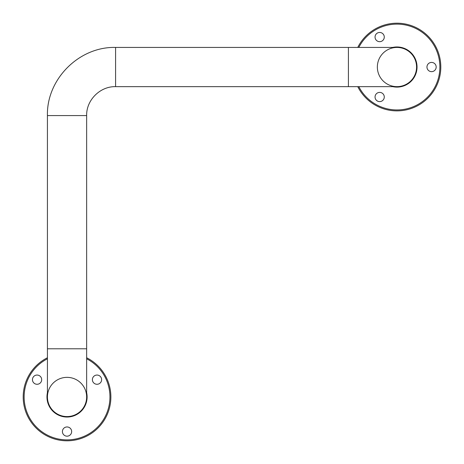 <?xml version="1.0" encoding="UTF-8"?>
<svg xmlns="http://www.w3.org/2000/svg" width="464" height="464" viewBox="0 0 464 464"><rect width="100%" height="100%" fill="white"/><g stroke="black" fill="none" stroke-linecap="round" stroke-linejoin="round"><path stroke-width="0.7" d="M381.965 93.009A4.617 4.617 0 0 0 375.666 94.702A4.617 4.617 0 0 0 377.354 101.001A4.617 4.617 0 0 0 383.658 99.313A4.617 4.617 0 0 0 381.965 93.009M381.965 41.064A4.617 4.617 0 0 0 383.658 34.759A4.617 4.617 0 0 0 377.354 33.072A4.617 4.617 0 0 0 375.666 39.37A4.617 4.617 0 0 0 381.965 41.064M426.955 67.036A4.617 4.617 0 0 0 431.572 71.653A4.617 4.617 0 0 0 436.183 67.036A4.617 4.617 0 0 0 431.572 62.42A4.617 4.617 0 0 0 426.955 67.036M392.683 86.646A20.074 20.074 0 0 0 417.037 67.036A20.074 20.074 0 0 0 392.683 47.427M357.756 86.646A43.836 43.836 0 0 0 440.8 67.036A43.836 43.836 0 0 0 357.756 47.427M377.354 67.036A19.61 19.61 0 0 0 396.964 86.646A19.61 19.61 0 0 0 416.573 67.036A19.61 19.61 0 0 0 396.964 47.427L348.418 47.427L348.418 86.646L396.964 86.646A19.61 19.61 0 0 0 416.573 67.036A19.61 19.61 0 0 0 396.964 47.427A19.61 19.61 0 0 0 377.354 67.036M348.418 86.646L115.582 86.646C100.12 86.246 86.246 100.12 86.646 115.582L86.646 396.964A19.61 19.61 0 0 1 67.036 416.573A19.61 19.61 0 0 1 47.427 396.964A19.61 19.61 0 0 1 67.036 377.354A19.61 19.61 0 0 1 86.646 396.964A19.61 19.61 0 0 1 67.036 416.573A19.61 19.61 0 0 1 47.427 396.964L47.427 115.582C46.487 79.164 79.164 46.487 115.582 47.427L348.418 47.427M39.37 375.666A4.617 4.617 0 0 0 33.072 377.354A4.617 4.617 0 0 0 34.759 383.658A4.617 4.617 0 0 0 41.064 381.965A4.617 4.617 0 0 0 39.37 375.666M99.313 383.658A4.617 4.617 0 0 0 101.001 377.354A4.617 4.617 0 0 0 94.702 375.666A4.617 4.617 0 0 0 93.009 381.965A4.617 4.617 0 0 0 99.313 383.658M62.42 431.572A4.617 4.617 0 0 0 67.036 436.183A4.617 4.617 0 0 0 71.653 431.572A4.617 4.617 0 0 0 67.036 426.955A4.617 4.617 0 0 0 62.42 431.572M47.427 392.683A20.074 20.074 0 0 0 67.036 417.037A20.074 20.074 0 0 0 86.646 392.683M47.427 357.756A43.836 43.836 0 0 0 67.036 440.8A43.836 43.836 0 0 0 86.646 357.756M358.794 86.646A42.914 42.914 0 0 0 439.878 67.036A42.914 42.914 0 0 0 358.794 47.427M115.582 86.646L115.582 47.427M86.646 115.582L47.427 115.582M86.646 348.789L47.427 348.789M47.427 358.794A42.914 42.914 0 0 0 67.036 439.878A42.914 42.914 0 0 0 86.646 358.794"/></g></svg>
